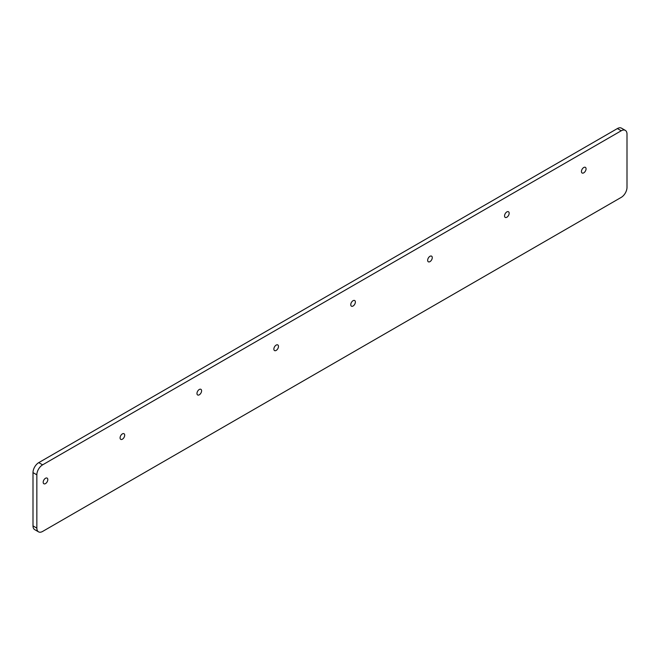 <?xml version="1.0" encoding="UTF-8"?>
<svg xmlns="http://www.w3.org/2000/svg" width="660" height="660" viewBox="0 0 660 660"><rect width="100%" height="100%" fill="white"/><g stroke="black" fill="none" stroke-linecap="round" stroke-linejoin="round"><path stroke-width="0.99" d="M45.499 478.277A3.259 1.881 -60 0 1 47.124 478.112A3.259 1.881 -60 0 1 47.627 480.728A3.259 1.881 -60 0 1 45.499 483.607A3.259 1.881 -60 0 1 43.865 483.763A3.259 1.881 -60 0 1 43.362 481.148A3.259 1.881 -60 0 1 45.499 478.277M122.389 433.884A3.259 1.881 -60 0 1 124.022 433.719A3.259 1.881 -60 0 1 124.517 436.334A3.259 1.881 -60 0 1 122.389 439.205A3.259 1.881 -60 0 1 120.755 439.37A3.259 1.881 -60 0 1 120.26 436.755A3.259 1.881 -60 0 1 122.389 433.884M199.279 389.491A3.259 1.881 -60 0 1 200.912 389.326A3.259 1.881 -60 0 1 201.415 391.941A3.259 1.881 -60 0 1 199.279 394.812A3.259 1.881 -60 0 1 197.654 394.977A3.259 1.881 -60 0 1 197.15 392.362A3.259 1.881 -60 0 1 199.279 389.491M276.177 345.097A3.259 1.881 -60 0 1 277.802 344.933A3.259 1.881 -60 0 1 278.305 347.548A3.259 1.881 -60 0 1 276.177 350.419A3.259 1.881 -60 0 1 274.543 350.584A3.259 1.881 -60 0 1 274.04 347.968A3.259 1.881 -60 0 1 276.177 345.097M353.067 300.696A3.259 1.881 -60 0 1 354.7 300.539A3.259 1.881 -60 0 1 355.195 303.154A3.259 1.881 -60 0 1 353.067 306.025A3.259 1.881 -60 0 1 351.433 306.19A3.259 1.881 -60 0 1 350.938 303.575A3.259 1.881 -60 0 1 353.067 300.696M583.745 167.516A3.259 1.881 -60 0 1 585.379 167.359A3.259 1.881 -60 0 1 585.882 169.975A3.259 1.881 -60 0 1 583.745 172.846A3.259 1.881 -60 0 1 582.12 173.011A3.259 1.881 -60 0 1 581.617 170.395A3.259 1.881 -60 0 1 583.745 167.516M506.855 211.91A3.259 1.881 -60 0 1 508.489 211.753A3.259 1.881 -60 0 1 508.984 214.368A3.259 1.881 -60 0 1 506.855 217.239A3.259 1.881 -60 0 1 505.222 217.404A3.259 1.881 -60 0 1 504.727 214.789A3.259 1.881 -60 0 1 506.855 211.91M429.965 256.303A3.259 1.881 -60 0 1 431.59 256.146A3.259 1.881 -60 0 1 432.094 258.761A3.259 1.881 -60 0 1 429.965 261.632A3.259 1.881 -60 0 1 428.332 261.797A3.259 1.881 -60 0 1 427.829 259.182A3.259 1.881 -60 0 1 429.965 256.303M625.309 130.375A8.159 4.711 120 0 0 621.233 130.779L617.389 128.56A8.159 4.711 -60 0 1 621.464 128.155L625.309 130.375A8.159 4.711 120 0 1 627 134.112L627 187.382A8.159 4.711 120 0 1 621.233 197.373L42.611 531.44A8.159 4.711 120 0 1 38.536 531.844A8.159 4.711 120 0 1 36.844 528.107L36.844 474.837L33 472.618L33 525.888L36.844 528.107M617.389 128.56L38.767 462.627L42.611 464.846A8.159 4.711 120 0 0 36.844 474.837M621.233 130.779L42.611 464.846M38.536 531.844L34.691 529.625A8.159 4.711 -60 0 1 33 525.888M33 472.618A8.159 4.711 -60 0 1 38.767 462.627"/></g></svg>
